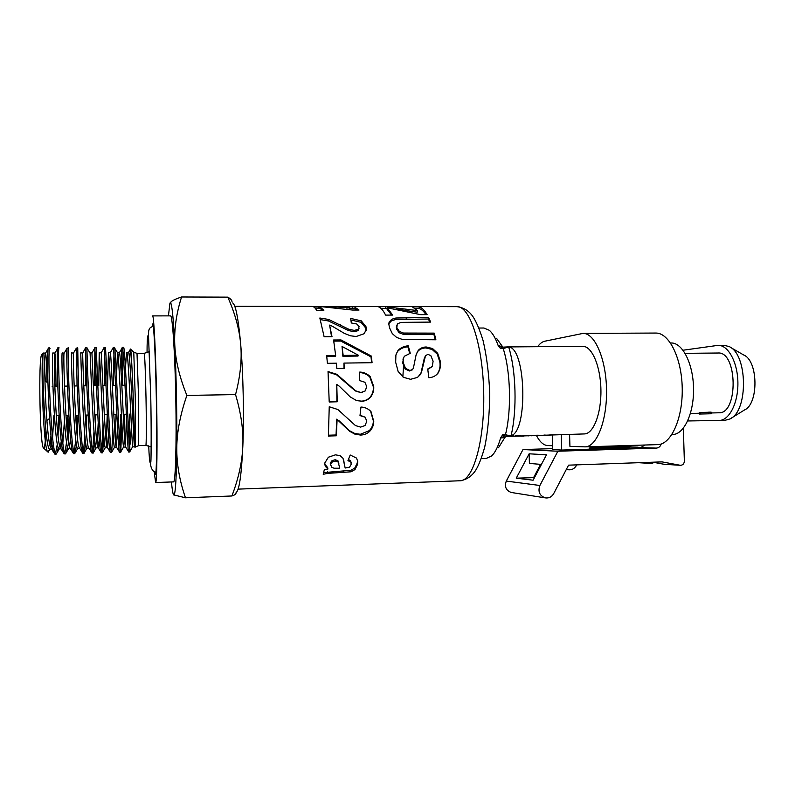 <?xml version="1.0" encoding="UTF-8"?>
<svg xmlns="http://www.w3.org/2000/svg" width="795" height="795" viewBox="0 0 795 795"><rect width="100%" height="100%" fill="white"/><g stroke="black" fill="none" stroke-linecap="round" stroke-linejoin="round"><path stroke-width="1.19" d="M133.312 427.71L133.451 414.086M128.412 352.394L128.522 352.463C130.38 352.106 133.6 441.116 134.405 446.263L134.802 443.63M124.388 435.73L124.736 414.274M125.471 367.936L126.534 352.493M128.422 352.394L126.634 352.414C128.502 349.273 132.01 450.01 132.755 446.85L134.544 446.8M125.501 447.048L126.435 415.924M115.364 440.191L115.99 414.453M116.487 376.919L117.451 352.602L114.669 348.13M117.551 352.483C118.952 349.353 122.47 450.278 123.692 447.098L125.481 447.048L125.272 446.402C124.04 440.639 120.89 353.01 119.449 352.583L117.561 352.483M116.408 447.297L117.501 427.213M106.272 442.765L107.216 414.642M107.593 385.466L108.428 352.563C109.352 349.412 112.89 450.566 114.589 447.356L116.368 447.307L116.09 446.571C114.43 440.251 111.35 353.705 110.316 352.692L108.428 352.563M105.477 447.615L105.447 447.615C103.27 450.825 99.723 349.502 99.266 352.632L101.154 352.841C101.78 354.6 104.791 439.695 106.858 446.691L107.255 447.555L108.448 434.706M97.129 444.385L98.212 422.831M98.789 385.605L99.206 352.851M98.123 447.814L99.305 439.406M90.073 352.712C90.054 349.552 93.611 451.123 96.275 447.863L98.063 447.814L97.586 446.83C95.122 439.327 92.17 355.325 91.932 352.96L90.073 352.712M85.86 385.794L85.621 347.663L82.68 353.129L80.842 352.781C80.345 349.641 83.912 451.381 87.072 448.132L87.102 448.122M82.68 353.129C82.531 356.17 85.413 438.85 88.275 446.959L92.001 453.071L93.313 453.031C90.352 456.737 86.576 344.056 86.933 347.654L85.621 347.663M69.443 447.009L70.616 438.621M73.458 353.129L71.58 352.861C70.596 349.701 74.174 451.679 77.831 448.38L79.629 448.33M73.408 352.851L73.369 353.278C72.842 356.965 75.664 438.373 78.904 447.058L82.809 453.339M60.221 447.287L61.275 441.245M64.196 353.149L62.278 352.94C60.808 349.77 64.395 451.948 68.549 448.648L70.387 448.589M62.855 442.944L64.425 420.903M64.117 352.92L64.017 353.447C63.123 357.73 65.886 438.025 69.503 447.188L70.377 448.589M51.019 447.406L51.894 443.252M52.579 437.618L53.861 415.765M56.028 386.241C55.829 365.571 55.421 354.491 54.785 353L52.947 353.01C50.979 349.85 54.577 452.236 59.237 448.907L61.036 448.857M54.785 353L54.617 353.626C53.374 358.585 56.057 437.469 60.032 447.257L61.036 448.847M58.234 447.476L57.3 452.335L56.216 454.114C51.049 457.9 47.223 344.315 49.747 347.912L50.035 348.687M49.747 347.912L48.386 347.932L48.127 348.747C46.349 354.799 49.161 441.513 53.682 452.345L54.925 454.154M67.436 446.512L66.462 452.266L65.538 453.846C60.937 457.612 57.121 344.245 59.098 347.852L57.767 347.852L57.578 348.558C56.187 354.033 59.059 441.921 63.183 452.236L64.216 453.875L65.538 453.836M55.541 453.528L57.349 443.988M58.035 435.789L58.91 415.656M76.608 445.24L74.839 453.567C70.775 457.324 66.979 344.185 68.41 347.783L66.969 348.379C65.975 353.109 68.927 442.567 72.643 452.166L73.518 453.607L74.839 453.567M69.026 418.19L68.072 439.416M64.872 453.12L66.571 442.139M67.237 431.894L67.823 415.477M85.751 443.521L84.091 453.309C80.583 457.016 76.797 344.136 77.691 347.713L76.32 348.2C75.734 352.255 78.755 442.974 82.044 452.037M77.741 348.18L78.258 377.247M77.97 415.258L77.244 436.197M74.164 452.663L75.763 439.675M76.39 426.627L76.708 415.288M77.006 385.933L77.006 380.914M94.853 441.036L93.313 453.031M86.824 415.07L86.367 431.715M83.415 452.136L84.896 436.286M85.472 419.333L85.562 415.099M85.621 348.061C85.463 351.41 88.543 443.521 91.415 451.938M103.907 437.32L102.505 452.772C100.071 456.429 96.314 344.016 96.145 347.584L94.883 347.892C95.142 350.476 98.292 444.077 100.727 451.808L101.194 452.812L102.505 452.762M95.966 374.207L95.927 385.645M95.638 414.881L95.42 425.335M92.637 451.49L93.979 431.466M94.675 385.664L94.834 347.594M112.9 431.466L111.658 452.494C109.76 456.151 106.013 343.937 105.318 347.524L104.095 347.773C104.791 349.691 108.011 444.494 109.988 451.659L110.356 452.534L111.658 452.504M104.89 360.622L104.711 385.515M104.413 414.702L104.393 416.222M101.82 450.596L102.992 424.411M103.897 348.111L104.006 347.534M121.804 422.284L120.78 452.236C119.409 455.863 115.673 343.887 114.45 347.455L113.168 347.465M113.924 354.192L113.456 385.386M112.97 348.13L113.258 347.634C114.401 348.727 117.69 445.14 119.22 451.54L119.479 452.276L120.78 452.236M129.525 414.165L129.863 451.977C129.019 455.565 125.292 343.818 123.553 347.395M122.977 351.34L122.172 385.247M120.035 446.999L120.641 414.354M121.108 371.802C121.327 356.289 121.715 348.16 122.261 347.405L122.38 347.524C123.98 347.972 127.339 445.588 128.392 451.371L128.561 452.007L129.863 451.967M392.69 315.098L385.605 315.108C383.091 310.08 380.537 307.258 377.933 306.651L385.396 306.661L417.355 310.587L412.396 306.86L419.233 306.87C421.916 307.685 424.54 310.279 427.114 314.651L420.625 314.661L387.215 307.794L392.69 315.098M395.672 362.262L395.9 354.997L397.967 350.506C400.571 347.753 403.999 346.183 408.242 345.805L410.27 353.298L404.387 356.23L403.333 358.386L403.105 362.242L405.52 368.423L409.912 370.49L412.446 369.546L413.37 368.254L416.123 354.749L418.15 350.545C420.098 348.27 422.771 347.077 426.17 346.978L432.559 348.538L437.667 353.288L440.261 361.168C440.996 365.481 440.231 369.496 437.975 373.213C435.64 376.015 432.589 377.516 428.823 377.724L427.73 368.979L432.261 366.545L433.106 361.188L430.81 355.623L427.968 354.381L425.534 355.603L421.43 372.527L419.879 375.131L417.395 377.426L410.598 379.304L403.453 377.327L398.146 371.494L395.672 362.262M351.211 464.26L350.784 461.965L347.952 460.663L350.207 455.018L356.508 458.089L357.78 461.557L357.512 464.429L355.007 469.547L351.102 471.793L327.659 473.383L323.217 474.307L324.3 469.805L327.908 469.03L325.324 466.307L324.797 464.26L324.867 462.879L328.375 457.224L335.45 454.839L340.151 455.674L343.003 458.258L345.169 468.026L349.581 467.152L351.211 464.26M348.031 306.691L353.845 306.502L359.012 310.04L352.394 310.04L319.56 306.463L323.863 310.298L316.639 310.308C315.128 307.735 313.628 306.443 312.137 306.433L234.803 306.314M313.558 306.83L319.56 306.761M323.456 306.572L349.611 307.556L346.849 306.492L330.064 306.463M336.424 363.186L327.401 363.315L326.666 355.613L335.659 355.504L333.592 340.002L341.015 339.942L371.335 356.071L372.07 362.699L343.947 363.086L344.404 368.393L336.861 368.502L336.424 363.186M339.425 421.28L337.09 419.621L336.365 435.799L328.405 436.028L329.239 406.762L337.845 409.524L355.474 425.573L360.602 427.114L365.034 425.524L366.743 421.4L365.283 417.266L359.996 415.596L360.96 407.04C364.994 407.219 368.333 408.739 370.997 411.591L373.759 421.41C373.69 425.206 372.338 428.515 369.705 431.357C367.141 433.702 364.14 434.935 360.701 435.074L355.087 434.259L349.601 431.258L336.752 419.144L336.047 434.994L328.454 435.213M339.246 386.171L336.772 384.432L337.239 401.793L329.209 401.972L328.037 371.563L336.832 374.306L355.693 390.822L360.97 392.521L365.312 390.862L366.684 386.529L364.885 382.256L359.459 380.517L359.767 372.05C363.812 372.239 367.27 373.749 370.162 376.591L373.739 386.609C373.988 390.574 372.915 394.111 370.51 397.212C368.125 399.776 365.203 401.117 361.735 401.246L356.001 400.273L350.237 396.904L339.246 386.171M332.201 326.179L329.607 325.115L332.012 336.702L324.122 336.762L319.838 318.02L328.623 319.451L348.836 329.249L354.222 330.402L358.267 329.349L359.072 326.596L356.796 324.012L351.301 322.969L350.665 318.427L361.268 320.862L365.978 326.695L366.276 329.388L364.199 333.701L356.1 336.524L350.317 335.758L344.215 333.304L332.201 326.179M395.91 318.01L428.634 317.503L430.642 322.094L400.928 322.382L397.291 323.972L396.834 327.62L399.378 331.445L403.482 333.055L434.239 333.125L435.879 339.773L402.509 339.485L396.685 337.468L392.313 333.642L389.52 327.838L388.834 324.102L389.123 322.035L391.736 319.262L395.91 318.01L395.711 319.52L428.416 319.024L429.797 322.094M383.558 306.552L353.845 306.502M457.006 306.661C463.704 307.546 469.02 310.875 472.955 316.649C476.265 321.607 479.633 329.547 483.052 340.489C486.649 355.673 488.885 373.481 489.77 393.893C489.501 414.324 487.822 432.023 484.731 446.999C481.84 457.344 478.868 465.045 475.798 470.103C471.912 476.175 466.695 479.733 460.156 480.756C472.985 481.104 484.672 441.314 483.728 393.247C482.933 345.169 469.815 305.837 457.006 306.661L383.786 306.542M388.864 323.625L391.538 320.753L395.711 319.52M396.576 326.218L396.566 328.961L399.09 332.708L403.184 334.288L433.901 334.357L435.262 339.783M391.538 320.753L391.736 319.262M388.894 323.476L389.123 322.035M433.901 334.357L434.239 333.125M403.184 334.288L403.482 333.055M399.09 332.708L399.378 331.445M396.566 328.961L396.834 327.62M428.416 319.024L428.634 317.503M350.903 319.988L361.079 322.333L365.75 328.067L366.028 330.75M320.325 319.61L328.474 320.971L348.608 330.571L353.984 331.704L358.028 330.67L359.092 328.156M329.607 325.115L331.565 336.712M365.75 328.067L365.978 326.695M361.079 322.333L361.268 320.862M358.028 330.67L358.267 329.349M353.984 331.704L354.222 330.402M348.608 330.571L348.836 329.249M328.474 320.971L328.623 319.451M359.757 372.577C363.653 372.795 366.992 374.266 369.784 376.979L373.342 386.787C373.59 390.673 372.517 394.141 370.112 397.182C367.737 399.686 364.816 401.008 361.357 401.137L357.442 400.72M328.077 372.11L336.504 374.753L355.325 390.931L360.602 392.581L362.331 392.382M336.772 384.432L336.891 401.684L329.209 401.853M368.184 409.196L370.599 411.273L373.372 420.893C373.302 424.6 371.961 427.849 369.337 430.632L360.344 434.279L354.739 433.484L349.263 430.542L339.087 420.764M365.283 417.266L360.046 415.219M349.263 430.542L349.601 431.258M354.739 433.484L355.087 434.259M360.344 434.279L360.701 435.074M369.337 430.632L369.705 431.357M373.372 420.893L373.759 421.41M336.047 434.994L336.365 435.799M343.947 363.086L344.026 368.393M333.771 341.125L340.757 341.065L370.997 356.875L371.643 362.709M326.745 356.438L335.371 356.329L335.659 355.504M342.039 346.451L342.864 356.24L357.998 356.061L358.316 355.236L342.039 346.451L343.172 355.415L358.316 355.236M370.997 356.875L371.335 356.071M340.757 341.065L341.015 339.942M342.864 356.24L343.172 355.415M315.128 308.142L319.56 308.152L322.641 310.308M349.591 308.182L353.825 308.192L357.521 310.04M346.262 308.917L349.562 309.255L349.611 307.556M319.56 308.172L319.56 306.463M352.652 308.192L352.632 306.691M318.358 308.152L318.328 306.83M351.191 462.74L350.516 460.643L348.419 459.55M343.748 460.305L344.374 464.827M327.908 469.03L327.679 467.589L324.797 464.151M357.492 460.166L357.243 463.068L354.759 468.096L350.873 470.292L323.654 472.618M338.839 463.525L337.935 460.752L335.162 459.729L331.952 460.742L330.283 463.008L330.422 464.479M330.283 463.008L331.505 467.092L334.029 468.225L339.733 468.215L339.187 465.612M350.516 460.643L350.784 461.965M325.085 464.916L325.324 466.307M327.451 471.862L327.659 473.383M333.632 471.445L333.84 472.955M350.873 470.292L351.102 471.793M354.759 468.096L355.007 469.547M357.243 463.068L357.512 464.429M331.952 460.742L332.211 462.054L330.531 464.369M335.162 459.729L335.42 461.03L332.211 462.054M337.935 460.752L338.203 462.074L335.42 461.03M339.733 468.215L338.203 462.074M396.298 353.825L397.599 351.41C400.213 348.707 403.641 347.167 407.885 346.799L409.703 353.417M425.534 355.603L424.272 358.406L420.982 372.984L418.11 376.86M427.79 369.387L432.261 366.545M416.56 353.556L417.753 351.44C419.72 349.204 422.393 348.041 425.782 347.932L432.162 349.462L437.25 354.123L439.814 361.844C440.539 366.078 439.764 370.003 437.508 373.64L435.74 375.339M403.602 357.7L402.697 362.908L405.112 368.969L409.485 370.987L412.287 369.745M397.599 351.41L397.967 350.506M423.198 363.852L423.626 363.216M439.814 361.844L440.261 361.168M437.25 354.123L437.667 353.288M432.162 349.462L432.559 348.538M425.782 347.932L426.17 346.978M417.753 351.44L418.15 350.545M412.019 370.063L412.446 369.546M409.485 370.987L409.912 370.49M405.112 368.969L405.52 368.423M402.697 362.908L403.105 362.242M407.885 346.799L408.242 345.805M387.215 307.794L387.145 309.464L391.687 315.098M415.338 308.54L419.194 308.54C421.489 309.255 423.745 311.292 425.971 314.661M380.934 308.341L387.185 308.43M396.228 309.066L417.216 312.216L417.355 310.587M419.194 308.54L419.233 306.87M385.376 308.351L385.396 306.661M45.862 430.373C45.464 441.642 44.778 447.595 43.824 448.251L43.367 447.853C39.869 444.077 38.319 358.485 41.678 354.6L42.105 354.182M44.768 371.533L45.335 380.974M43.606 353.089L43.149 353.159C40.545 356.567 43.208 447.386 47.571 451.689L48.177 452.226L49.538 449.026M47.789 377.764L47.62 382.773M50.055 445.737L50.969 435.481M170.08 302.955L171.253 301.643C172.932 300.232 176.371 298.682 181.568 296.982C176.321 313.478 174.065 329.468 174.781 344.96C173.429 318.616 172.028 304.555 170.587 302.786L169.931 303.263L168.421 315.883M186.875 395.433C180.246 414.503 176.878 432.073 176.778 448.132C177.086 417.127 176.261 374.743 174.781 344.96C175.486 360.403 179.521 377.228 186.875 395.433L235.549 394.588C240.338 376.323 242.058 359.638 240.706 344.523C243.24 373.879 244.115 415.646 242.833 446.243C241.501 474.893 239.265 490.336 236.125 492.562M185.483 497.799L174.065 494.977C175.536 492.92 176.44 477.308 176.778 448.132C176.669 464.24 179.571 480.796 185.483 497.799L231.882 495.981C238.53 478.62 242.177 462.034 242.833 446.243C243.538 430.512 241.104 413.291 235.549 394.588M171.432 481.959C172.157 489.601 172.893 493.924 173.628 494.927M130.271 444.047L131.384 425.981M135.001 447.505L134.951 447.128C134.703 442.437 131.97 349.243 130.509 349.035L129.655 360.294M235.827 493.119C236.423 493.904 235.101 494.858 231.882 495.981M232.687 302.945C235.708 304.823 238.381 318.686 240.706 344.523C239.414 329.349 235.111 313.558 227.797 297.141C230.689 298.841 232.09 300.371 231.981 301.742M129.048 442.388L129.337 414.175M46.994 382.276C46.676 363.951 46.16 354.222 45.424 353.069L43.576 353.089C41.111 349.909 44.729 452.524 49.886 449.165L51.794 449.105M45.424 353.069L45.176 353.815C43.576 359.29 46.209 437.111 50.532 447.366L51.635 449.105M181.568 296.982L227.797 297.141M155.621 482.525L173.548 481.889C175.486 482.605 176.659 444.743 175.814 398.812C174.989 352.881 172.455 315.088 170.547 315.883L152.6 315.893C153.872 315.098 155.79 353.04 156.615 399.16C157.46 445.279 156.913 483.271 155.621 482.525L154.17 471.554M506.564 436.097L504.865 437.439L498.485 447.744M504.09 436.147L501.377 437.916L504.865 437.439M504.05 436.147L511.076 435.63C528.208 431.665 525.912 347.465 508.691 347.027L503.195 348.508L503.613 349.899C510.489 372.149 511.503 409.505 505.839 433.126L504.467 436.127L502.798 434.666L500.711 437.588L501.377 437.916M501.416 347.186L498.276 345.835L500.502 348.528L502.172 347.177L503.195 348.508L500.502 348.528M502.987 347.137L498.922 345.616M496.497 338.263L502.44 346.55M478.948 328.027L483.907 328.017L489.352 330.313C492.652 333.165 495.623 338.342 498.276 345.835M507.29 346.928L502.361 347.177M500.711 437.588C498.217 446.502 495.186 452.623 491.618 455.942L486.262 458.437L481.303 458.606M507.071 346.928L582.775 346.352C591.848 345.984 600.563 366.038 600.921 389.828C601.398 413.629 593.398 433.981 584.315 433.931L505.799 436.495M403.532 366.445L402.846 376.9M583.043 333.393L655.706 333.055C668.963 332.568 681.782 357.959 682.229 388.387C682.855 418.806 670.93 444.644 657.664 444.624L585.041 446.87C596.717 446.949 607.151 420.704 606.535 389.729C606.068 358.754 594.71 332.896 583.043 333.393L544.774 341.214C542.23 341.78 539.855 343.609 537.659 346.7M536.526 435.68C539.865 441.98 543.571 445.279 547.656 445.558L552.565 445.727M513.948 435.899L507.29 436.455M537.281 435.243L531.736 435.402M529.311 435.461L531.746 435.809M523.816 435.62L528.993 435.889M521.063 436.058L523.835 436.038M521.053 435.7L515.478 435.849M513.958 436.246L515.488 436.266M549.991 434.885L556.271 434.716M549.077 434.915L550.001 435.302M543.999 435.054L549.097 435.312M537.599 435.233L543.919 435.471M585.041 446.87L569.926 446.353L569.588 434.338M644.884 445.021L640.73 447.585L561.707 450.069L561.27 434.577M552.277 435.233L552.674 449.662M566.487 469.13L568.773 469.785C571.466 470.004 573.682 469.02 575.441 466.844L576.951 464.866M588.837 449.215L590.258 447.337L637.988 445.856L638.961 445.2M552.644 448.628L522.991 449.553L506.286 481.074C504.318 486.649 505.958 490.445 511.215 492.463L511.831 492.562M661.202 443.978C660.387 446.502 658.767 447.873 656.322 448.102L557.871 451.222L539.885 485.487C537.768 491.558 539.547 495.683 545.221 497.869C548.888 498.385 551.71 496.974 553.688 493.635L568.564 465.154L661.996 461.885L680.391 465.304C682.835 465.184 684.157 463.783 684.356 461.1L683.352 428.217M683.044 350.227L718.104 345.338C728.19 345.01 737.661 362.232 737.899 382.584C738.267 402.926 729.313 420.436 719.236 420.456L687.685 420.962M718.104 345.338L723.927 345.298L728.896 346.491C747.717 353.616 748.562 411.204 729.979 418.945L725.05 420.307L719.326 420.446M541.425 464.419L529.41 463.445L529.142 453.806L546.483 454.8L533.107 480.21L516.253 478.173L534.479 477.616M540.58 464.35L533.644 477.527M652.884 462.203L664.173 464.29L680.391 465.304M561.707 450.069L552.664 449.553M589.453 448.4L628.557 447.178L631.449 446.055M645.779 462.452L651.512 463.505L654.206 462.452M615.549 446.552L590.168 447.466M529.142 453.806L516.253 478.173M557.871 451.222L522.991 449.553M672.391 434.487L672.759 434.487C684.028 434.487 694.055 413.211 693.538 388.348C693.18 363.484 682.418 342.575 671.149 342.983L670.543 342.983M685.111 353.338L717.955 353.02C737.551 351.052 738.485 414.106 718.859 412.784L711.287 412.963M708.504 412.267L700.196 412.466L699.441 412.794L699.481 414.046L700.246 414.016L700.196 412.466M710.392 412.138L710.442 413.778L711.306 413.758L711.257 412.208L710.392 412.138L708.504 412.188L708.554 413.817L709.428 413.798L700.246 414.016M696.271 413.321L690.408 413.589M711.306 413.758L699.481 414.046M710.442 413.778L708.554 413.817M730.347 347.316L743.683 354.987C758.241 360.622 758.877 403.85 744.508 409.962L731.4 418.071M406.185 319.083L406.384 317.563M410.488 334.516L410.796 333.284M340.399 326.198L340.588 324.787M343.847 425.504L344.185 426.12M343.311 471.137L343.529 472.647M135.567 446.85L138.688 445.617L138.578 398.235L137.018 353.387L133.769 352.195L135.279 398.265L135.508 446.999M137.018 353.387L144.173 353.328C144.68 352.702 145.555 373.461 146.012 398.106C146.499 423.656 146.389 446.104 145.833 445.419L151.159 446.899M152.203 326.586C153.236 313.896 155.413 348.757 156.297 397.083C157.281 447.038 156.377 485.079 154.836 471.852M509.675 435.928L505.491 434.587L502.798 434.666M511.076 435.63C517.197 410.528 516.114 370.669 508.691 347.027M506.286 481.074L539.885 485.487M663.825 464.25L680.023 465.254M638.932 462.69L651.165 463.455M656.322 448.102L640.73 447.585M628.557 447.178L614.505 446.71M105.447 447.615L107.255 447.565M87.072 448.122L88.891 448.072M54.875 454.154L56.216 454.114M82.779 453.339L84.091 453.299M122.261 347.395L123.553 347.385M238.102 489.124L460.156 480.756M396.308 327.232L396.566 325.841M366.038 330.67L366.276 329.388M357.502 460.275L357.78 461.557M330.273 463.654L330.521 465.035M424.272 358.406L424.729 357.541M402.926 359.171L403.333 358.386M138.688 445.617L145.833 445.419M43.367 447.853L47.561 451.689M41.678 354.6L43.149 353.159M170.587 302.786L171.253 301.643M133.769 352.195L130.549 349.144M49.996 449.165L49.161 450.596M59.287 448.907L57.3 452.335M68.559 448.648L66.462 452.266M77.791 448.38L75.614 452.146M87.003 448.122L84.737 452.047M90.044 353L86.953 348.051M96.195 447.833L93.84 451.918M105.347 447.555L102.913 451.798M114.49 447.267L111.966 451.669M123.593 446.969L120.999 451.51M132.676 446.671L130.002 451.371M48.127 348.747L45.176 353.815M53.682 452.345L50.532 447.366M57.578 348.558L54.617 353.626M63.183 452.236L60.032 447.257M66.969 348.379L64.017 353.447M72.643 452.166L69.503 447.188M76.32 348.2L73.369 353.278M94.883 347.892L91.932 352.96M100.727 451.808L97.586 446.83M104.095 347.773L101.154 352.841M109.988 451.659L106.858 446.691M113.258 347.634L110.316 352.692M119.22 451.54L116.09 446.571M122.38 347.524L119.449 352.583M128.392 451.371L125.272 446.402M134.951 447.128L134.405 446.263M130.509 349.035L128.522 352.463M56.276 415.715L59.138 415.656M65.955 415.507L68.857 415.447M75.605 415.308L78.536 415.248M85.214 415.109L88.175 415.04M94.784 414.901L97.785 414.841M104.314 414.702L107.345 414.642M113.804 414.503L116.875 414.434M123.265 414.304L126.365 414.235M132.676 414.106L133.828 414.076M52.132 386.3L52.897 386.291M54.815 386.261L57.777 386.221M64.504 386.122L67.496 386.072M74.154 385.972L77.185 385.923M83.763 385.833L86.824 385.784M93.343 385.684L96.434 385.635M102.873 385.545L106.003 385.496M112.373 385.396L115.533 385.346M121.834 385.257L125.024 385.207M131.255 385.118L132.765 385.088M47.919 383.001L44.927 380.656M49.548 418.418L46.905 420.654M144.173 353.328L149.43 351.658M155.83 472.856L155.373 473.144L154.906 471.882M152.272 326.556L152.69 325.284L153.167 325.553M155.909 472.18C153.683 472.757 149.569 467.599 150.901 461.448C151.13 458.755 151.408 428.108 150.762 397.43L148.486 334.596C148.347 326.487 151.567 327.411 153.266 326.218M150.881 462.004L150.195 462.829C149.579 461.478 149.092 455.803 148.725 445.796M147.045 352.851C147.045 342.834 147.333 337.15 147.9 335.778L148.615 336.573M502.37 347.177L501.188 347.167M566.259 469.567L568.773 469.785M511.215 492.463L545.221 497.869M719.236 420.456L725.05 420.307M638.693 462.7L651.512 463.505M672.759 434.487L671.924 434.517M699.461 413.241L690.438 413.46"/></g></svg>
